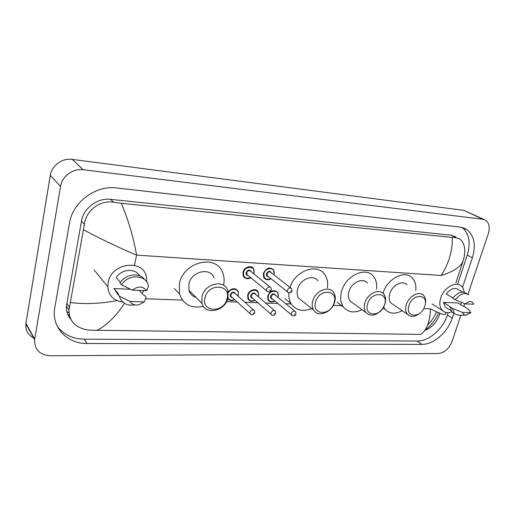 <?xml version="1.0" encoding="UTF-8"?>
<svg xmlns="http://www.w3.org/2000/svg" width="515" height="515" viewBox="0 0 515 515"><rect width="100%" height="100%" fill="white"/><g stroke="black" fill="none" stroke-linecap="round" stroke-linejoin="round"><path stroke-width="0.77" d="M68.933 312.85L66.879 311.549M34.241 338.291C28.125 335.349 25.338 330.546 25.859 323.884L50.283 175.383C51.674 165.54 62.27 157.86 72.197 159.386L464.054 210.41L484.203 219.583M460.906 315.174L452.073 341.445C449.048 348.739 444.439 352.769 438.246 353.522L50.393 355.768C39.674 354.944 34.421 349.582 34.64 339.681L60.545 186.411C62.025 176.233 73.001 168.218 83.23 169.731L482.858 219.281L485.594 220.24C489.231 222.989 490.132 227.482 488.297 233.713L467.942 294.258M464.788 303.638L463.79 306.605M462.509 287.357L472.358 257.796C476.137 245.05 474.276 235.632 466.783 229.555L459.972 227.076L116.635 187.962C95.809 185.014 72.615 202.092 69.448 223.227L54.39 310.082C52.44 328.718 68.038 343.84 87.035 343.492L421.894 344.381C433.572 344.657 447.754 332.272 452.273 318.07L453.85 313.332M438.651 312.676C435.574 319.905 430.991 325.776 424.888 330.289M69.313 315.386L67.607 313.95M457.713 283.874L467.247 255.067C470.858 242.932 469.223 233.752 462.348 227.527M57.474 326.677C63.957 334.769 72.847 338.928 84.145 339.166L417.227 341.052C428.873 341.361 442.971 329.079 447.426 314.968L448.198 312.631M455.891 236.932L451.333 235.226L110.551 199.337C97.625 197.651 83.501 208.137 81.479 221.115L66.403 306.29C66.255 311.26 67.684 315.566 70.703 319.21M424.759 330.469C431.66 327.81 436.572 322.564 439.495 314.723L439.99 313.229M423.697 308.633L430.482 308.871C430.025 321.521 426.826 330.031 420.877 334.39L89.295 330.173C75.905 328.325 69.126 321.624 68.959 310.069L84.402 224.379C85.844 210.744 99.884 199.807 113.628 202.26L121.302 203.258C128.486 220.369 133.578 237.653 136.572 255.112C119.364 247.882 101.7 239.449 83.572 229.812M455.884 282.806L463.101 260.951C460.912 266.725 453.638 271.572 441.278 275.48C449.177 262.624 452.814 249.942 452.183 237.441L121.302 203.258M452.183 237.441L456.084 237.692L460.056 239.082C464.305 242.758 465.669 248.726 464.157 256.998L463.101 260.951M430.482 308.871C439.862 313.564 444.876 315.334 445.533 314.182L446.093 312.489M124.533 303.38C115.695 316.609 106.418 325.673 96.698 330.572M70.42 302.575C85.323 304.333 100.824 303.67 116.931 300.586M451.7 311.852C447.934 313.217 444.844 312.792 442.424 310.584C439.694 307.629 439.134 303.425 440.743 297.979C443.782 287.718 455.872 280.714 461.24 285.941C462.921 287.428 463.88 289.533 464.131 292.25M465.966 315.141L458.305 315.193L454.404 313.68L452.44 308.337L443.46 302.369L457.867 302.975L468.084 308.91L470.858 312.727L465.966 315.141C464.234 315.083 463.094 314.189 462.534 312.451L470.858 312.727M447.02 308.15L445.321 307.082L443.46 302.369M462.534 312.451L452.44 308.337M453.805 313.3L451.99 312.154L450.02 306.824M452.994 298.088L446.222 293.949C450.58 288.632 454.706 287.209 458.608 289.688L462.605 292.057M461.723 302.427L460.436 304.552M465.418 303.889C469.358 300.625 472.133 300.741 473.742 304.23L465.418 303.889L455.266 299.814C460.004 293.84 464.504 292.185 468.772 294.857M455.266 299.814L452.833 298.32C457.552 292.372 462.039 290.73 466.313 293.396L467.099 293.865M408.981 305.524C412.599 292.964 429.182 293.82 424.778 306.122C421.283 318.379 404.751 317.987 408.981 305.524M419.892 313.165C415 317.015 410.867 317.401 407.5 314.317C405.537 311.916 405.138 308.704 406.296 304.674C408.717 296.061 419.3 290.46 423.607 295.398C425.783 297.837 426.253 301.166 425.01 305.389M406.798 284.731C402.485 279.851 392.095 285.246 389.797 293.666C388.696 297.606 389.128 300.76 391.085 303.135L393.55 304.816M383.012 293.318C386.913 278.898 404.642 269.622 412.09 277.772C415.096 280.842 416.32 285.053 415.76 290.415M402.202 310.706C395.211 314.337 389.507 313.899 385.098 309.399L383.572 307.114M367.601 303.966C371.128 290.917 388.98 291.844 384.589 304.603C381.19 317.317 363.41 316.899 367.601 303.966M382.252 309.148C376.246 315.811 370.806 316.944 365.946 312.547C364.156 310.062 363.79 306.901 364.845 303.078C367.272 293.775 379.156 288.085 383.623 293.943C385.664 296.498 386.108 299.801 384.963 303.85L382.812 308.356M367.311 282.941C362.843 277.16 351.185 282.626 348.887 291.715C347.882 295.456 348.282 298.546 350.065 301.005L353.2 303.284M362.058 309.721C354.288 313.352 348.095 312.463 343.473 307.056C340.55 302.878 339.919 297.651 341.58 291.368C345.488 275.802 365.354 266.377 373.105 276.021C376.027 279.388 377.167 283.765 376.529 289.16M315.579 302.002C318.978 288.349 338.477 289.359 334.132 302.704C330.868 315.991 311.472 315.528 315.579 302.002M312.727 301.075C315.174 290.769 329.04 285.091 333.559 292.366C335.323 294.992 335.696 298.179 334.699 301.919C332.162 312.341 317.922 317.961 313.596 310.049C312.116 307.532 311.832 304.539 312.727 301.075M317.974 280.939C313.455 273.78 299.878 279.207 297.567 289.269C296.711 292.655 297.026 295.584 298.5 298.056L302.672 301.372M290.029 287.473C294.831 270.929 316.892 262.759 324.502 274.225C327.205 277.946 328.164 282.484 327.386 287.84M311.659 308.511C302.691 312.096 295.822 310.468 291.046 303.625C289.269 300.56 288.555 296.968 288.896 292.861M204.951 297.825C207.989 282.883 231.248 284.087 227.057 298.661C224.167 313.172 201.082 312.624 204.951 297.825M201.919 296.82C204.378 283.675 224.218 278.898 227.739 290.305L228.074 297.825C225.512 311.157 204.944 315.74 202.002 303.316L201.919 296.82M214.086 277.971C210.551 266.802 191.181 271.296 188.87 284.093L188.999 290.434C190.138 293.994 192.481 296.318 196.035 297.406M203.412 306.348C191.361 308.781 183.392 304.629 179.503 293.898L179.42 283.643C183.314 261.774 216.178 253.914 222.583 272.519C224.192 276.446 224.521 280.688 223.555 285.246M122.795 302.08C113.706 300.792 108.697 295.674 107.77 286.739L108.105 282.716C111.208 262.109 144.767 258.627 146.569 278.055L146.736 281.95M134.853 304.919C126.832 306.058 121.649 303.129 119.293 296.131L117.703 294.2L118.72 294.239L114.027 288.567L130.443 289.256M117.748 294.207L114.027 288.567M139.275 290.402L143.505 295.185L144.477 295.217L146.163 297.116L144.335 301.919L138.87 304.829C134.93 305.504 131.962 304.378 129.967 301.449L144.335 301.919M129.967 301.449L119.293 296.131M120.368 282.349L116.21 277.488C121.733 268.862 135.464 268.006 139.604 275.802M144.007 290.602L142.011 293.499M132.278 290.112C138.052 285.844 142.855 286.044 146.685 290.711L132.278 290.112L121.54 284.866C128.325 273.497 146.698 274.579 148.481 286.07L146.685 290.711M121.54 284.866L119.937 282.98C125.473 273.851 139.681 272.132 144.773 279.735M134.512 265.276L136.572 255.112L441.278 275.48M145.629 298.784L182.432 300.084M226.606 301.648L237.267 302.028M244.928 302.299L257.873 302.756M265.676 303.032L277.823 303.464M285.761 303.747L291.239 303.94M333.237 305.427L342.63 305.762M83.23 169.731L72.197 159.386M60.545 186.411L50.283 175.383M34.717 339.153L25.937 323.369M482.858 219.281L464.054 210.41M467.247 255.067L472.358 257.796M447.426 314.968L452.273 318.07M417.227 341.052L421.894 344.381M84.145 339.166L87.035 343.492M66.718 303.444L69.409 307.384M81.479 221.115L84.402 224.379M110.551 199.337L113.628 202.26M451.333 235.226L456.084 237.692M274.07 274.27L273.903 274.791M270.871 278.615C267.826 280.302 265.457 279.941 263.751 277.54L263.345 273.497C266.261 267.787 269.693 266.603 273.632 269.937L274.109 274.135M273.819 274.727L273.954 274.27C276.027 267.279 265.476 266.583 263.905 273.677C263.693 278.724 265.985 280.347 270.787 278.544M268.495 276.716C266.854 276.594 266.165 275.628 266.429 273.832C268.244 270.8 269.937 270.497 271.508 272.911M290.647 287.962L271.115 272.602C269.538 271.251 268.167 271.72 266.989 274.012L267.163 275.647L268.109 276.407M288.239 292.591L287.505 291.908L287.351 290.222C288.587 287.84 290.003 287.338 291.599 288.715L292.037 290.737M290.28 291.168L291.014 291.207L290.28 291.168M254.049 273.085L253.818 273.787M250.689 277.572C247.451 279.259 244.986 278.782 243.292 276.143L242.964 272.3C244.046 266.97 251.661 264.613 253.683 268.933L254.082 272.956M253.721 273.71L253.908 273.092C255.974 265.985 245.076 265.264 243.531 272.48C243.357 277.559 245.707 279.227 250.599 277.495M248.282 275.57C246.608 275.428 245.893 274.45 246.144 272.635C248.043 269.519 249.794 269.242 251.391 271.804M269.911 286.958L251.011 271.489C249.389 269.989 247.96 270.433 246.711 272.821L246.846 274.379L247.908 275.261M267.472 291.657L266.667 290.866L266.545 289.256C267.858 286.771 269.332 286.295 270.974 287.827L271.353 289.752M269.512 290.215L270.272 290.254L269.512 290.215M269.538 301.449L267.967 299.852L267.633 296.028C270.575 290.376 273.961 289.198 277.791 292.494L278.184 296.46M277.849 297.207L278.036 296.614C280.089 289.784 269.744 289.295 268.186 296.209C267.935 301.03 270.13 302.595 274.772 300.908M272.596 299.08C271.038 298.945 270.394 298.018 270.658 296.312C272.493 293.312 274.154 293.009 275.654 295.398M294.709 311.131L275.287 295.095C273.755 293.756 272.396 294.22 271.212 296.492L271.353 298.037L272.235 298.777M292.217 315.618L291.522 314.948L291.4 313.358C292.642 311.002 294.039 310.506 295.591 311.865L296.003 313.815M295.005 314.324L294.284 314.305L295.005 314.324M255.054 300.297C251.887 301.88 249.511 301.397 247.934 298.848L247.664 295.211C248.745 289.964 256.328 287.589 258.227 291.857L258.556 295.655M258.15 296.563L258.388 295.81C260.429 288.87 249.749 288.361 248.224 295.391C248.005 300.232 250.251 301.848 254.977 300.232M252.775 298.314C251.191 298.159 250.528 297.219 250.779 295.494C252.691 292.411 254.41 292.134 255.936 294.664M274.405 310.532L255.569 294.355C254.004 292.88 252.588 293.318 251.339 295.681L251.449 297.155L271.122 314.317L271.019 312.792C272.338 310.345 273.793 309.869 275.383 311.369L275.744 313.229M274.688 313.777L273.941 313.757L274.688 313.777M258.517 295.803L258.227 296.634M271.875 315.083L271.122 314.317C272.004 315.36 273.072 315.65 274.321 315.174L275.654 313.577M228.197 291.857C232.04 287.891 235.323 287.685 238.039 291.22L238.297 294.825M237.801 295.913L238.11 294.979C239.868 289.044 231.415 287.022 228.357 292.72M232.317 297.522C230.701 297.342 230.012 296.389 230.25 294.657C232.252 291.484 234.029 291.239 235.574 293.917M253.419 309.908L235.226 293.601C233.617 291.973 232.149 292.385 230.817 294.838L230.9 296.234L231.969 297.207M250.837 314.53L250.026 313.648L249.955 312.212C251.352 309.657 252.865 309.212 254.494 310.873L254.803 312.624M253.676 313.21L252.91 313.191L253.676 313.21M238.258 294.966L237.891 295.996M234.615 299.614C231.827 300.998 229.561 300.721 227.81 298.777C229.948 300.824 232.226 301.12 234.673 299.666M227.991 298.159C229.49 300.367 231.666 300.824 234.525 299.53M427.656 325.004C431.512 321.193 434.48 316.776 436.546 311.749M34.64 339.681L25.859 323.884M463.255 227.804L466.783 229.555M66.403 306.29L68.959 310.069M450.837 310.564L445.321 307.082M454.404 313.68L451.99 312.154M442.424 310.584L432.072 303.959M385.098 309.399L383.057 307.976M407.5 314.317L391.085 303.135M343.473 307.056L337.087 302.286M365.946 312.547L350.065 301.005M291.046 303.625L285.001 298.687M313.596 310.049L298.5 298.056M179.503 293.898L174.347 288.619M202.002 303.316L188.999 290.434M107.77 286.739L94.097 269.937M263.751 277.54C265.972 280.063 268.367 280.437 270.935 278.66M273.954 274.836L274.141 274.244M268.09 276.388L287.505 291.908C288.96 293.499 291.818 292.887 291.96 291.046M274.154 274.186L273.632 269.937M243.292 276.143C245.603 278.943 248.088 279.433 250.747 277.624M253.869 273.832L254.114 273.066M247.882 275.242L266.667 290.866C268.508 292.526 270.047 292.269 271.27 290.087M254.127 273.002L253.683 268.933M277.791 292.494L278.235 296.524M272.21 298.758L291.522 314.948C293.544 316.77 295.655 315.669 295.919 314.137M267.967 299.852C269.493 302.189 271.804 302.575 274.907 301.018M277.978 297.316L278.216 296.582M258.227 291.857L258.601 295.713M247.934 298.848C249.44 301.397 251.835 301.893 255.112 300.348M258.279 296.679L258.582 295.771M238.039 291.22L238.336 294.876M231.95 297.187L250.026 313.648C251.262 315.418 252.826 315.199 254.713 312.998M237.943 296.041L238.316 294.941"/></g></svg>
